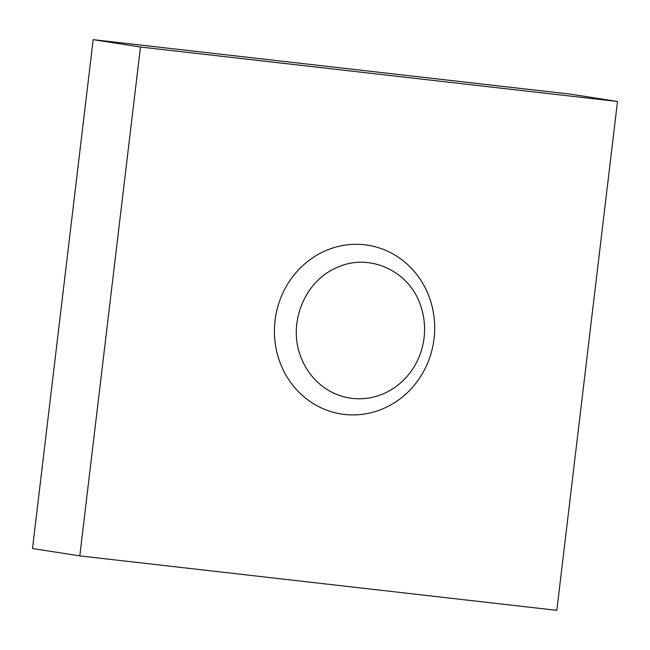 <?xml version="1.0" encoding="UTF-8"?>
<svg xmlns="http://www.w3.org/2000/svg" width="650" height="650" viewBox="0 0 650 650"><rect width="100%" height="100%" fill="white"/><g stroke="black" fill="none" stroke-linecap="round" stroke-linejoin="round"><path stroke-width="0.97" d="M79.796 555.896L556.822 610.35L617.5 101.473L140.473 47.019L93.178 39.65L32.5 548.527L79.796 555.896L140.473 47.019M617.5 101.473L570.204 94.104L93.178 39.65M420.168 304.371A68.339 64.009 -81.1 0 1 383.866 393.559A68.339 64.009 -81.1 0 1 300.771 356.688C287.576 323.635 304.558 281.239 336.367 267.824C368.03 252.436 408.411 270.051 420.168 304.371M429.179 296.912A85.418 80.015 -81.1 0 1 416.821 381.989A85.418 80.015 -81.1 0 1 341.404 414.009A85.418 80.015 -81.1 0 1 279.939 362.302A85.418 80.015 -81.1 0 1 292.297 277.233A85.418 80.015 -81.1 0 1 367.713 245.204A85.418 80.015 -81.1 0 1 429.179 296.912"/></g></svg>
